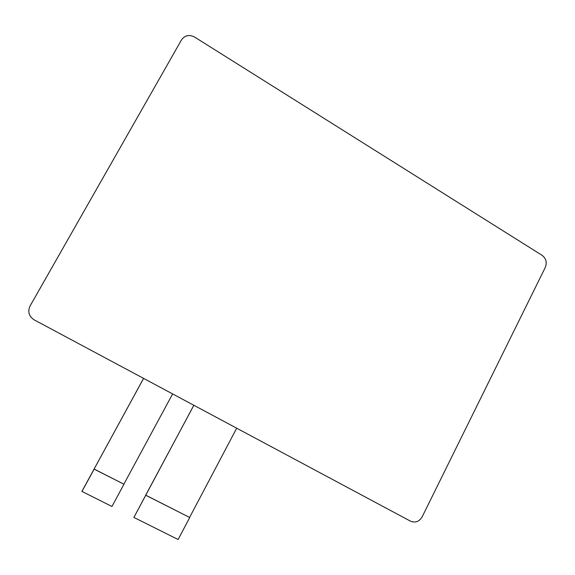 <?xml version="1.0" encoding="UTF-8"?>
<svg xmlns="http://www.w3.org/2000/svg" width="575" height="575" viewBox="0 0 575 575"><rect width="100%" height="100%" fill="white"/><g stroke="black" fill="none" stroke-linecap="round" stroke-linejoin="round"><path stroke-width="0.86" d="M410.449 521.144L34.191 319.865L410.449 521.144C415.294 523.099 419.189 521.683 422.122 516.903L545.301 267.404C547.177 262.48 546.099 258.448 542.06 255.307L194.616 37.073C189.204 34.342 184.827 35.283 181.492 39.912L30.029 306.044C27.528 311.729 28.915 316.336 34.191 319.865M143.542 378.429L81.909 491.395L111.938 506.482L123.963 484.222L94.149 469.135L81.938 491.503M143.57 378.436L94.113 469.042L123.963 484.222M172.601 393.968L123.898 484.121M193.84 405.332L145.691 495.147L189.728 517.507L145.763 495.262L133.882 517.428L178.121 539.508L189.728 517.507M236.677 428.246L189.621 517.378M133.882 517.428L193.804 405.31"/></g></svg>
